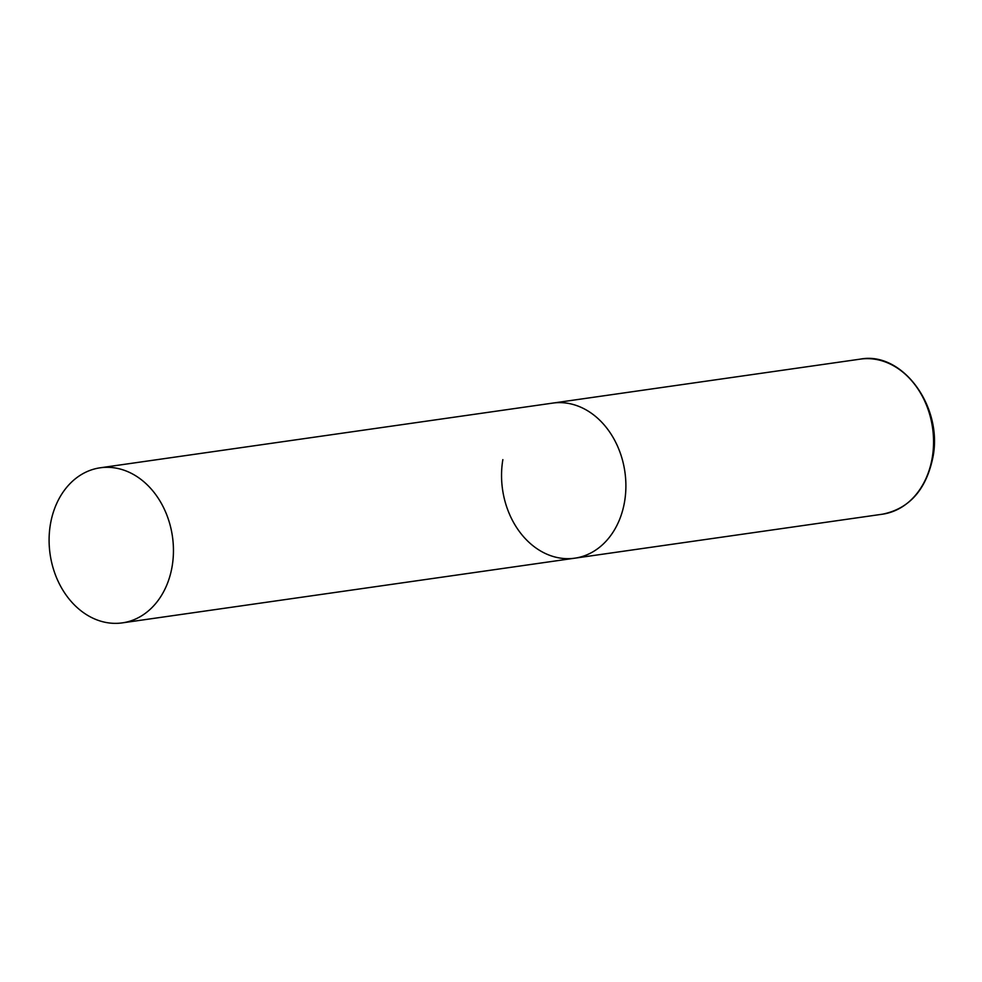 <?xml version="1.0" encoding="UTF-8"?>
<svg xmlns="http://www.w3.org/2000/svg" width="982" height="982" viewBox="0 0 982 982"><rect width="100%" height="100%" fill="white"/><g stroke="black" fill="none" stroke-linecap="round" stroke-linejoin="round"><path stroke-width="1.47" d="M100.189 467.8A78.327 61.805 -98.1 0 0 49.1 539.093A78.327 61.805 -98.1 0 0 98.568 620.477A78.327 61.805 -98.1 0 0 122.357 622.87A78.327 61.805 -98.1 0 0 173.446 551.589A78.327 61.805 -98.1 0 0 123.978 470.194A78.327 61.805 -98.1 0 0 100.189 467.8L860.293 359.13A78.327 61.805 81.9 0 1 932.249 457.673A78.327 61.805 81.9 0 1 882.462 514.2L574.801 558.181A78.327 61.805 -98.1 0 0 625.89 486.9A78.327 61.805 -98.1 0 0 576.422 405.505A78.327 61.805 -98.1 0 0 552.633 403.111A78.327 61.805 81.9 0 1 624.577 501.667A78.327 61.805 81.9 0 1 574.801 558.181A78.327 61.805 81.9 0 1 502.858 459.637M860.293 359.13C902.348 350.991 943.236 406.806 932.9 457.367C926.149 489.748 909.332 508.688 882.462 514.2M574.801 558.181L122.357 622.87"/></g></svg>
